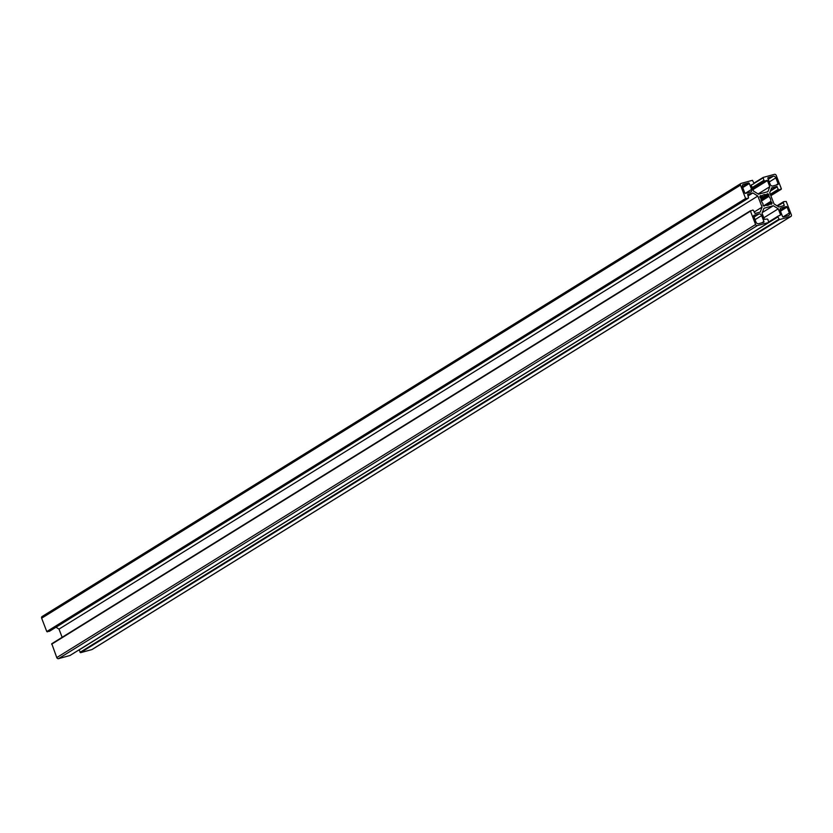 <?xml version="1.0" encoding="UTF-8"?>
<svg xmlns="http://www.w3.org/2000/svg" width="833" height="833" viewBox="0 0 833 833"><rect width="100%" height="100%" fill="white"/><g stroke="black" fill="none" stroke-linecap="round" stroke-linejoin="round"><path stroke-width="1.25" d="M772.785 185.988A2.28 1.822 -121.8 0 1 770.192 184.364L767.922 178.46A0.76 0.604 -121.8 0 1 768.245 177.596L773.253 176.232A2.28 1.822 -121.8 0 1 775.846 177.856L778.116 183.76A0.76 0.604 -121.8 0 1 777.793 184.624L772.785 185.988M759.04 213.956A2.28 1.822 -121.8 0 1 761.643 215.58L763.913 221.484A0.76 0.604 -121.8 0 1 763.58 222.349L758.582 223.713A2.28 1.822 -121.8 0 1 755.979 222.088L753.709 216.174A0.76 0.604 -121.8 0 1 754.042 215.31L759.04 213.956L754.042 217.049M786.217 206.574A0.76 0.604 -121.8 0 1 787.081 207.115L789.351 213.019A2.28 1.822 -121.8 0 1 788.372 215.612L783.364 216.976A0.76 0.604 -121.8 0 1 782.499 216.434L780.229 210.53A2.28 1.822 -121.8 0 1 781.208 207.927L786.217 206.574L780.167 210.322M751.595 189.414A2.28 1.822 -121.8 0 1 750.616 192.007L745.618 193.371A0.76 0.604 -121.8 0 1 744.754 192.829L742.484 186.915A2.28 1.822 -121.8 0 1 743.463 184.322L748.461 182.968A0.76 0.604 -121.8 0 1 749.336 183.51L751.595 189.414L745.254 193.35M760.748 195.547L762.018 195.89A5.706 4.561 -121.8 0 1 762.913 195.12A5.706 4.561 -121.8 0 1 766.235 194.745L767.495 193.714L768.536 194.235L768.901 196.411A5.706 4.561 -121.8 0 1 770.806 201.388L772.024 203.335L771.535 204.262L769.807 204.043A5.706 4.561 -121.8 0 1 768.921 204.814A5.706 4.561 -121.8 0 1 765.589 205.189L764.038 206.167L763.08 205.428L762.924 203.523A5.706 4.561 -121.8 0 1 761.018 198.556L759.811 196.932L760.748 195.547L760.04 195.984M776.783 186.457L771.608 187.862L769.744 192.808L774.003 203.898L778.949 206.99L784.207 205.553L783.353 202.534A0.76 0.604 -121.8 0 1 783.676 201.669L786.217 201.44L791.35 214.81A1.52 1.218 -121.8 0 1 790.694 216.538L779.376 219.61L777.939 216.892A0.76 0.604 -121.8 0 1 778.261 216.028L780.604 214.924L778.261 208.823L773.305 205.73L763.923 208.281L762.06 213.227L764.402 219.329L767.058 219.069A0.76 0.604 -121.8 0 1 767.932 219.61L768.734 222.494L757.332 225.597A1.52 1.218 -121.8 0 1 755.593 224.514L750.471 211.155L752.688 210.083A0.76 0.604 -121.8 0 1 753.553 210.624L755.052 213.487L760.217 212.082L762.08 207.125L757.832 196.047L752.876 192.954L747.628 194.391L748.482 197.4A0.76 0.604 -121.8 0 1 748.159 198.275L745.608 198.493L740.485 185.134A1.52 1.218 -121.8 0 1 741.131 183.406L752.449 180.324L753.886 183.041A0.76 0.604 -121.8 0 1 753.563 183.906L751.22 185.009L753.563 191.111L758.519 194.214L767.911 191.663L769.775 186.717L767.432 180.605L764.767 180.865A0.76 0.604 -121.8 0 1 763.903 180.324L763.101 177.45L774.503 174.336A1.52 1.218 -121.8 0 1 776.231 175.419L781.364 188.789L779.136 189.851A0.76 0.604 -121.8 0 1 778.272 189.31L776.783 186.457L770.723 190.205M769.775 186.717L758.103 193.954M49.564 631.185A0.76 0.604 -121.8 0 1 49.324 631.331L46.783 631.56L41.65 618.19A1.52 1.218 -121.8 0 1 42.306 616.462M752.876 192.954L747.94 196.005M757.832 196.047L58.997 629.102L55.988 627.228M62.142 637.297L58.997 629.102M762.08 207.125L754.115 212.071M69.962 655.498L58.497 658.664A1.52 1.218 -121.8 0 1 56.769 657.581L51.761 643.732L750.523 210.728M773.305 205.73L762.31 212.54M778.261 208.823L763.809 217.788M92.348 649.303A1.52 1.218 -121.8 0 1 91.869 649.594L80.551 652.676L79.114 649.959A0.76 0.604 -121.8 0 1 79.083 649.865M773.253 176.232L768.255 179.324M775.846 177.856L769.255 181.938M778.116 183.76L775.887 185.145M761.643 215.58L755.052 219.662M763.913 221.484L761.674 222.869M787.081 207.115L780.49 211.197M789.351 213.019L782.999 216.955M781.208 207.927L780.49 208.375M743.463 184.322L742.744 184.77M748.461 182.968L742.411 186.717M749.336 183.51L742.734 187.592M761.05 195.599L759.915 196.307M761.57 195.932L759.842 197.004M761.862 195.984L759.915 197.192L761.956 195.953M766.235 194.745L760.81 198.108M766.308 194.755L760.852 198.139M767.495 193.714L766.776 194.162M767.787 193.777L766.662 194.474M768.536 194.235L761.008 198.9M768.755 194.506L761.018 199.295M768.963 195.047L761.102 199.92M768.974 195.37L761.154 200.212M768.776 195.901L761.237 200.566M768.901 196.411L761.404 201.065M770.806 201.388L763.569 205.876M771.066 201.867L765.662 205.21M771.587 202.19L766.475 205.366M771.806 202.461L767.11 205.376M772.014 203.002L770.327 204.054M772.024 203.335L770.598 204.22M769.807 204.043L767.839 205.272M765.204 205.387L763.986 206.136M777.304 186.779L770.41 191.049M778.272 189.31L770.296 194.256M779.136 189.851L770.64 195.12M781.167 189.299L770.858 195.693L781.239 189.268M763.038 177.502L753.927 183.145L763.101 177.45M762.986 177.929L753.917 183.552M763.903 180.324L752.209 187.571M764.767 180.865L752.543 188.445M766.912 180.282L752.772 189.049M767.432 180.605L752.97 189.57M740.485 185.134L41.65 618.19M745.608 198.493L46.783 631.56M746.129 198.816L47.294 631.883M748.159 198.275L49.324 631.331M750.471 211.155L51.636 644.211M755.593 224.514L56.769 657.581M757.332 225.597L58.497 658.664M768.651 222.526L69.816 655.581M780.604 214.924L779.271 215.757M778.022 216.174L768.807 221.89L778.137 216.091M777.939 216.892L79.114 649.959M778.855 219.287L80.03 652.343M779.376 219.61L80.551 652.676M790.694 216.538L91.869 649.594M783.437 201.815L777.033 205.782M783.353 202.534L777.564 206.115M784.322 205.064L782.978 205.897M766.506 194.714L760.893 198.192M769.879 203.991L767.787 205.282M765.329 205.22L763.923 206.095M740.87 183.52L42.035 616.576M748.284 198.212L49.459 631.279M750.585 210.666L51.761 643.732M768.734 222.494L69.899 655.55M790.965 216.424L92.13 649.48M783.541 201.721L777.012 205.772"/></g></svg>
